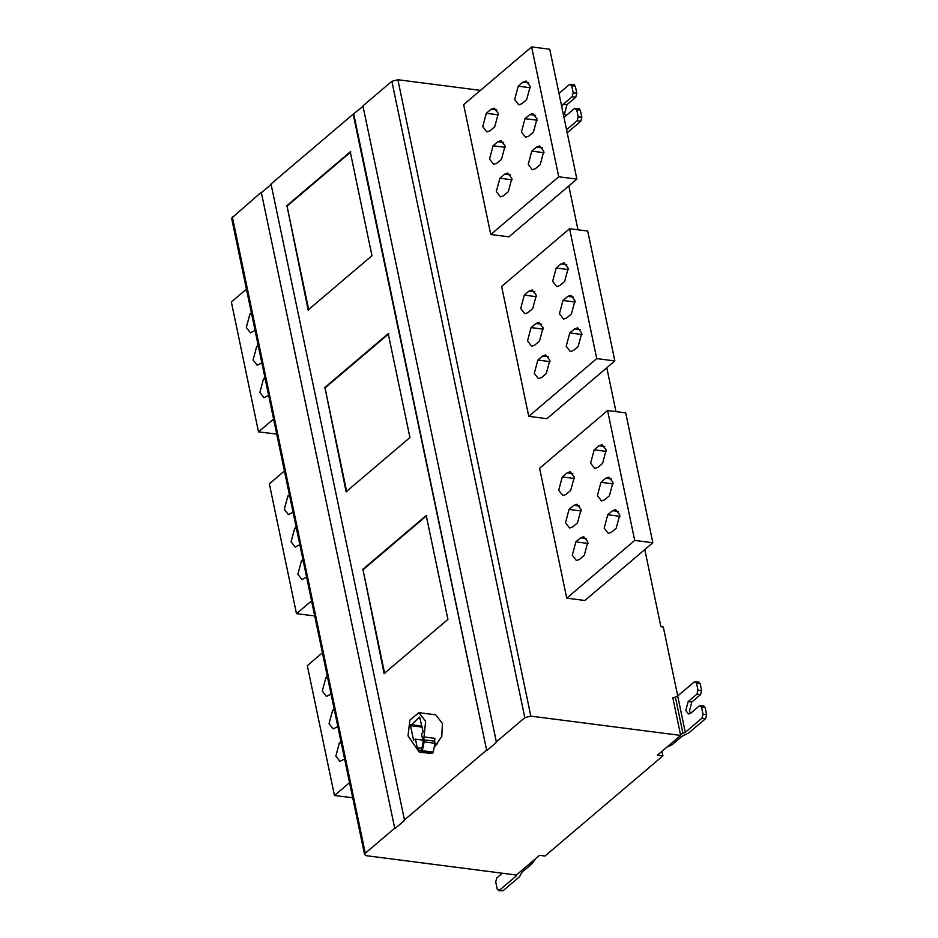 <?xml version="1.0" encoding="UTF-8"?>
<svg xmlns="http://www.w3.org/2000/svg" width="938" height="938" viewBox="0 0 938 938"><rect width="100%" height="100%" fill="white"/><g stroke="black" fill="none" stroke-linecap="round" stroke-linejoin="round"><path stroke-width="1.41" d="M415.464 739.167L417.246 747.738L419.567 750.717L421.314 750.095L423.308 742.591L421.525 734.02L423.179 731.839L419.638 717.113L410.516 725.625L413.529 740.047L415.464 739.167L422.792 740.117M423.601 742.11L422.663 743.259L423.284 746.249M435.22 746.179L441.798 736.33L442.419 723.444L435.713 714.826L418.923 712.669L409.883 720.091L408.018 735.896L419.368 752.253L421.666 751.784L432.535 753.191L420.81 751.995M419.368 752.253L431.679 753.39M435.044 743.353L437.448 743.67L434.529 746.156M434.88 738.347L434.587 741.196L423.718 739.801L424.011 736.951L434.88 738.347M421.666 751.784L422.335 750.693L433.215 752.088L435.021 743.283L434.587 741.196M433.215 752.088L432.535 753.191M422.335 750.693L424.152 741.876L423.718 739.801M418.923 712.669L425.629 721.275L424.011 736.951M426.813 515.56L363.006 569.765L384.709 673.672M362.396 569.694L426.215 515.478L447.918 619.373L384.099 673.59L363.006 569.765M388.836 333.729L325.017 387.945L346.72 491.852M324.407 387.875L388.226 333.658L409.929 437.554L346.122 491.77L325.017 387.945M350.847 151.909L287.028 206.126L308.743 310.021M286.43 206.043L350.249 151.839L371.952 255.734L308.133 309.95L287.028 206.126M327.374 676.509L325.838 677.811L322.285 691.154L326.401 696.442L331.032 694.038M334.151 708.976L332.627 710.277L329.074 723.62L333.178 728.908L337.821 726.516M340.94 741.442L339.404 742.744L335.851 756.087L339.966 761.375L344.598 758.983M322.414 652.813L307.324 665.628L334.456 795.506L352.7 797.746M349.546 782.679L334.456 795.506M289.385 494.689L287.86 495.991L284.296 509.334L288.412 514.622L293.043 512.218M296.173 527.156L294.638 528.457L291.085 541.801L295.2 547.089L299.832 544.685M302.951 559.623L301.426 560.924L297.862 574.267L301.977 579.555L306.609 577.151M284.437 470.982L269.347 483.809L296.478 613.675L314.711 615.926M311.568 600.859L296.478 613.675M264.962 377.803L263.437 379.104L259.885 392.447L264 397.735L268.631 395.332M258.185 345.336L256.649 346.638L253.096 359.981L257.211 365.257L261.843 362.865M251.396 312.87L249.871 314.171L246.319 327.503L250.434 332.791L255.066 330.399M246.448 289.162L231.358 301.989L258.489 431.855L276.733 434.095M273.579 419.04L258.489 431.855M602.63 463.302L597.846 467.37L594.739 468.461L590.623 463.173L594.176 449.83L598.972 445.761L602.067 444.671L606.183 449.959L602.63 463.302M609.407 495.768L604.623 499.837L601.528 500.927L597.412 495.639L600.965 482.296L605.749 478.239L608.856 477.137L612.971 482.425L609.407 495.768M616.196 528.235L611.412 532.303L608.305 533.394L604.189 528.106L607.742 514.774L612.537 510.706L615.633 509.604L619.748 514.892L616.196 528.235M584.292 555.343L579.496 559.411L576.401 560.502L572.286 555.214L575.838 541.871L580.622 537.814L583.729 536.712L587.845 542L584.292 555.343M577.503 522.876L572.719 526.945L569.612 528.035L565.508 522.747L569.061 509.404L573.845 505.348L576.94 504.245L581.056 509.533L577.503 522.876M570.726 490.41L565.931 494.478L562.835 495.569L558.72 490.281L562.272 476.938L567.056 472.869L570.163 471.779L574.279 477.067L570.726 490.41M652.836 542.75L625.705 412.884L607.578 410.539L634.709 540.417L652.836 542.75L584.866 600.496L566.74 598.151L634.709 540.417M566.74 598.151L539.608 468.285L607.578 410.539M564.641 281.482L559.857 285.539L556.762 286.641L552.646 281.353L556.199 268.01L560.983 263.941L564.09 262.851L568.194 268.139L564.641 281.482M571.43 313.949L566.646 318.017L563.539 319.108L559.423 313.82L562.976 300.477L567.76 296.408L570.867 295.318L574.982 300.606L571.43 313.949M578.207 346.415L573.423 350.484L570.327 351.574L566.212 346.286L569.765 332.943L574.548 328.886L577.656 327.784L581.759 333.072L578.207 346.415M546.303 373.523L541.519 377.592L538.412 378.682L534.297 373.394L537.849 360.051L542.645 355.994L545.74 354.892L549.856 360.18L546.303 373.523M539.526 341.057L534.73 345.114L531.635 346.216L527.519 340.928L531.072 327.585L535.856 323.516L538.963 322.426L543.079 327.714L539.526 341.057M532.737 308.59L527.953 312.647L524.846 313.749L520.731 308.461L524.283 295.118L529.079 291.05L532.174 289.959L536.29 295.247L532.737 308.59M614.847 360.931L587.716 231.053L569.589 228.72L596.72 358.597L614.847 360.931L546.889 418.676L528.762 416.331L596.72 358.597M528.762 416.331L501.631 286.465L569.589 228.72M494.748 126.759L489.964 130.828L486.869 131.93L482.753 126.642L486.306 113.299L491.09 109.23L494.197 108.14L498.301 113.428L494.748 126.759M501.537 159.237L496.753 163.294L493.646 164.396L489.53 159.108L493.083 145.765L497.879 141.697L500.974 140.606L505.09 145.894L501.537 159.237M508.314 191.704L503.53 195.761L500.435 196.863L496.319 191.575L499.872 178.232L504.656 174.163L507.763 173.073L511.867 178.361L508.314 191.704M540.229 164.596L535.446 168.652L532.338 169.755L528.223 164.467L531.776 151.124L536.559 147.055L539.667 145.965L543.782 151.253L540.229 164.596M533.441 132.129L528.657 136.186L525.55 137.288L521.446 132L524.999 118.657L529.782 114.588L532.878 113.498L536.993 118.786L533.441 132.129M526.664 99.651L521.88 103.719L518.773 104.822L514.657 99.534L518.21 86.19L522.994 82.122L526.101 81.031L530.216 86.319L526.664 99.651M576.87 179.111L549.738 49.233L531.611 46.9L558.743 176.778L576.87 179.111L508.9 236.845L490.773 234.512L558.743 176.778M490.773 234.512L463.642 104.646L531.611 46.9M480.432 90.376L397.888 79.73L391.861 81.301L362.912 105.9L496.46 742.357L486.728 750.623L353.18 114.166L271.012 183.977L404.559 820.422L394.828 828.7L261.28 192.243L231.616 218.179L364.577 854.588L366.5 855.714L516.346 875.025L539.561 855.315L545.001 856.007L662.896 755.852L657.456 755.149L680.671 735.427L672.78 697.638L673.73 697.755M677.717 695.949L663.318 627.03L660.903 626.725L644.793 549.586M536.044 858.293L531.67 864.039L521.751 872.457L519.652 876.608L502.979 890.772L498.43 890.631L499.356 890.303L497.21 889.072L495.721 881.919L496.777 877.968L502.358 873.231M502.979 890.772L499.356 890.303L516.029 876.139L515.783 874.955M666.977 747.07L672.065 744.76L681.985 736.33L688.914 732.813L705.587 718.637L706.642 714.686L705.153 707.545L703.008 706.302M706.642 714.686L703.019 714.217L701.53 707.076L705.153 707.545M690.462 713.408L689.43 710.957L691.798 702.07L700.569 694.612L701.624 690.661L698.001 690.192L696.946 694.143L688.175 701.601L685.807 710.5L688.539 714.017L690.614 713.29L699.385 705.833L703.934 705.974M699.385 705.833L701.53 707.076M698.001 690.192L696.5 683.052L700.135 683.521L697.989 682.278M701.624 690.661L700.135 683.521M703.019 714.217L701.964 718.168L685.291 732.344L677.693 695.973L694.366 681.809L698.916 681.949M694.366 681.809L696.5 683.052M680.484 734.501L685.291 732.344M677.693 695.973L672.886 698.142M661.958 751.326L662.896 755.852M516.721 874.732L516.029 876.139M232.331 216.842L365.269 853.217L394.23 828.617M365.269 853.217L364.565 854.553M397.888 79.73L530.826 716.116L680.671 735.427M530.826 716.116L524.811 717.676L391.861 81.301M495.85 742.275L524.811 717.676M403.961 820.351L486.119 750.541M353.18 114.166L363.51 105.982M353.778 114.248L486.728 750.623M615.973 411.63L606.804 367.766M577.984 229.798L568.827 185.947M567.185 132.774L580.786 121.225L581.841 117.273L580.341 110.133L578.207 108.89M581.841 117.273L578.207 116.804L576.718 109.664L580.341 110.133M563.808 116.617L565.802 115.878L574.584 108.421L579.121 108.562M574.584 108.421L576.718 109.664M565.661 115.995L564.617 113.545L566.986 104.657L575.768 97.2L576.811 93.249L573.188 92.78L572.133 96.731L563.363 104.188L561.71 106.557M573.188 92.78L571.699 85.639L575.322 86.108L573.188 84.866M576.811 93.249L575.322 86.108M558.954 93.401L569.565 84.397L574.103 84.537M569.565 84.397L571.699 85.639M578.207 116.804L577.163 120.756L566.552 129.761M261.28 192.243L394.828 828.7M261.89 192.313L271.621 184.047M422.194 727.138L410.516 725.625M421.983 726.082L410.785 724.64M417.246 747.738L422.557 748.418M422.663 743.259L423.331 742.685M421.103 751.889L431.984 753.296M432.969 752.452L422.088 751.045M424.152 741.876L435.021 743.283M325.838 677.811L327.69 678.045M332.627 710.277L334.479 710.512M339.404 742.744L341.256 742.99M287.86 495.991L289.701 496.225M294.638 528.457L296.49 528.692M301.426 560.924L303.267 561.159M263.437 379.104L265.29 379.339M256.649 346.638L258.501 346.872M249.871 314.171L251.724 314.406M598.972 445.761L604.787 446.511M594.176 449.83L606.405 451.413M605.749 478.239L611.576 478.99M600.965 482.296L613.182 483.879M612.537 510.706L618.353 511.456M607.742 514.774L619.971 516.346M580.622 537.814L586.449 538.564M575.838 541.871L588.067 543.454M573.845 505.348L579.672 506.098M569.061 509.404L581.279 510.987M567.056 472.869L572.884 473.62M562.272 476.938L574.502 478.521M560.983 263.941L566.81 264.692M556.199 268.01L568.416 269.581M567.76 296.408L573.587 297.158M562.976 300.477L575.205 302.059M574.548 328.886L580.376 329.637M569.765 332.943L581.982 334.526M542.645 355.994L548.472 356.745M537.849 360.051L550.078 361.634M535.856 323.516L541.683 324.267M531.072 327.585L543.301 329.168M529.079 291.05L534.906 291.8M524.283 295.118L536.513 296.689M491.09 109.23L496.917 109.981M486.306 113.299L498.524 114.87M497.879 141.697L503.694 142.447M493.083 145.765L505.312 147.336M504.656 174.163L510.483 174.914M499.872 178.232L512.089 179.803M536.559 147.055L542.387 147.805M531.776 151.124L544.005 152.706M529.782 114.588L535.61 115.339M524.999 118.657L537.216 120.228M522.994 82.122L528.821 82.872M518.21 86.19L530.439 87.762M531.67 864.039L529.607 863.769M688.175 701.601L691.798 702.07M700.569 694.612L696.946 694.143M701.964 718.168L705.587 718.637M682.981 733.516L675.383 697.157M672.065 744.76L670.002 744.491M563.363 104.188L566.986 104.657M575.768 97.2L572.133 96.731M577.163 120.756L580.786 121.225"/></g></svg>
